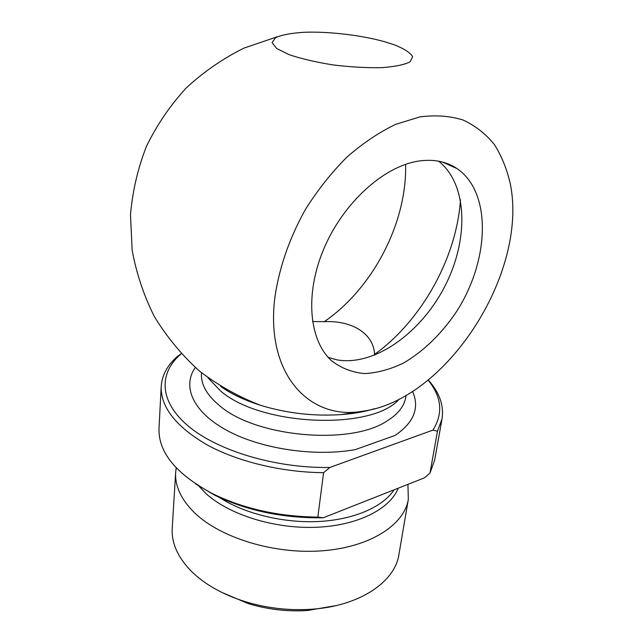 <?xml version="1.0" encoding="UTF-8"?>
<svg xmlns="http://www.w3.org/2000/svg" width="643" height="643" viewBox="0 0 643 643"><rect width="100%" height="100%" fill="white"/><g stroke="black" fill="none" stroke-linecap="round" stroke-linejoin="round"><path stroke-width="0.96" d="M323.582 472.677L329.859 467.453L432.948 430.095L437.473 431.18L429.998 473.047L424.533 477.805L323.204 517.792L317.827 517.101L323.582 472.677C281.513 472.34 237.154 461.497 206.532 444.57C175.652 426.333 160.549 406.939 161.224 386.379L159.014 428.278C158.17 452.198 175.949 473.971 212.359 493.591C243.504 508.798 278.66 516.634 317.827 517.101M181.173 353.674L177.179 356.656C167.341 365.296 162.02 375.207 161.224 386.379M437.473 431.18L442.038 418.874C444.072 405.476 439.482 392.527 428.27 380.005M428.117 380.126C441.725 396.868 443.332 413.521 432.948 430.095M329.859 467.453C275.775 468.425 217.471 450.775 188.142 425.963C158.676 401.087 158.725 372.667 181.254 353.763M395.027 435.448L355.354 449.594L395.027 435.448C413.931 422.58 419.783 407.887 412.589 391.37M442.038 418.874L434.628 460.171L429.998 473.047M374.652 355.201L374.604 354.365C373.567 333.452 351.85 320.286 324.241 321.677L312.506 321.508M438.63 161.176C468.208 184.597 468.795 240.611 444.498 286.987C420.418 333.516 374.162 366.47 337.045 359.863L328.276 357.436M394.625 44.922C404.294 48.82 410.314 52.726 412.669 56.64L410.121 61.841C404.318 64.774 394.746 66.719 381.412 67.684C366.389 67.933 350.258 67.009 333.002 64.919C316.163 62.21 301.639 58.834 289.422 54.776L276.691 48.538L272.053 42.575L275.646 37.583C281.867 34.899 291.142 33.147 303.472 32.311C327.649 31.234 361.141 35.108 384.426 41.682L394.625 44.922M274.457 300.932C278.154 270.671 288.924 238.714 305.73 208.935C317.923 189.685 331.667 172.396 346.971 157.069C362.837 143.22 379.081 132.313 395.686 124.348L419.951 116.873C435.584 114.88 449.987 115.933 463.161 120.048C475.402 125.771 485.803 133.929 494.379 144.538C501.797 156.305 507.158 169.672 510.47 184.637C527.943 274.151 445.848 400.251 362.974 411.182C310.947 420.707 266.54 376.332 274.457 300.932M220.557 386.33C231.126 393.854 244.404 400.163 260.399 405.259L260.479 405.283C286.81 413.304 313.712 416.407 341.176 414.606L341.176 414.598C353.136 413.698 363.978 411.817 373.72 408.964M418.014 161.168C433.125 158.861 446.105 161.313 456.948 168.538C492.675 192.868 489.291 261.982 455.726 312.795C441.154 334.199 423.046 351.697 403.474 363.038C390.277 369.404 377.312 372.916 364.581 373.567C352.284 372.458 341.329 368.222 331.716 360.884C309.203 340.814 304.517 294.59 323.742 249.018C342.848 203.437 383.212 166.625 418.014 161.168M407.927 484.356L408.337 499.33C404.31 524.849 370.255 547.153 322.424 550.794C274.674 554.523 220.975 538.143 194.893 513.098C181.254 499.772 174.84 486.204 175.66 472.412L176.222 467.855M195.697 483.978L214.336 494.989C246.695 510.711 282.984 518.306 323.204 517.792M408.337 499.33L398.933 554.459C395.059 581.923 359.461 606.269 311.108 609.275C288.683 610.697 266.724 608.157 245.224 601.655C222.221 594.349 204.072 584.029 190.762 570.679C177.548 556.854 171.376 542.708 172.228 528.225L175.66 472.412M221.578 592.299L248.415 603.648C267.713 609.492 287.421 611.774 307.539 610.488L336.257 605.569M195.319 367.507C181.977 386.178 192.659 411.769 226.682 430.312C260.576 448.862 314.531 457.028 355.354 449.594M374.604 354.365C421.422 320.785 456.651 258.02 460.468 199.748M324.241 321.677C372.635 288.57 407.059 223.073 405.629 164.319M201.532 372.755L201.476 373.503C200.777 384.281 206.741 394.939 219.376 405.476C255.207 437.16 350.748 445.752 387.15 420.884C398.105 414.044 404.318 406.127 405.789 397.141L406.079 395.341M198.566 485.835L205.72 493.342C228.578 514.448 273.596 528.787 315.359 527.308C357.162 525.87 389.955 509.256 398.25 488.174M394.127 489.805C382.85 506.941 354.044 519.705 318.615 521.505C283.201 523.265 244.252 513.644 219.343 497.401M207.986 377.762L220.533 390.92C260.897 426.325 372.49 430.689 399.247 399.07M374.885 408.651C365.087 411.665 353.851 413.642 341.176 414.606L362.974 411.182M277.318 36.739L243.906 48.137C222.711 58.682 203.429 72.008 186.076 88.115C170.09 105.581 156.9 124.951 146.5 146.226C137.875 168.273 132.538 191.092 130.489 214.682L132.128 249.942C136.348 273.243 143.775 295.467 154.4 316.629C166.73 336.844 181.656 354.912 199.185 370.826C217.961 385.253 238.384 396.739 260.463 405.283M456.948 168.538L442.312 161.988M214.336 494.989L212.359 493.591M260.399 405.259C244.42 400.163 231.44 394.063 221.441 386.949M307.539 610.488L311.108 609.275M248.415 603.648L245.224 601.655"/></g></svg>

